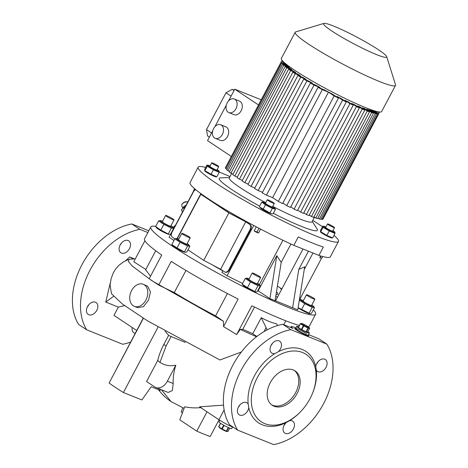 <?xml version="1.0" encoding="UTF-8"?>
<svg xmlns="http://www.w3.org/2000/svg" width="468" height="468" viewBox="0 0 468 468"><rect width="100%" height="100%" fill="white"/><g stroke="black" fill="none" stroke-linecap="round" stroke-linejoin="round"><path stroke-width="0.7" d="M219.896 420.346L219.059 421.92A7.143 0.737 27.9 0 0 222.68 424.605A7.143 0.737 27.9 0 0 229.659 428.109A7.143 0.737 27.9 0 0 231.689 428.606L232.52 427.027M220.527 423.265L218.702 426.711L219.352 427.547A4.364 0.45 27.9 0 0 221.914 429.279A4.364 0.45 27.9 0 0 225.775 431.192A4.364 0.45 27.9 0 0 226.875 431.531L227.296 431.555L226.752 431.244L228.636 427.676M229.753 428.15L228.045 431.373L227.296 431.555M228.314 427.53L226.418 431.11A5.359 0.55 27.9 0 0 226.588 431.18A5.359 0.55 27.9 0 0 226.752 431.244M223.657 425.166L221.744 428.776A5.359 0.55 27.9 0 0 222.177 429.021L224.09 425.406M226.418 431.11L222.177 429.021M221.744 428.776L218.802 426.822L220.644 423.341M297.25 329.94A7.143 0.737 27.9 0 0 304.036 333.707A7.143 0.737 27.9 0 0 308.207 335.152A7.143 0.737 -152.1 0 1 306.183 334.655A7.143 0.737 -152.1 0 1 299.204 331.151A7.143 0.737 -152.1 0 1 295.583 328.466A7.143 0.737 27.9 0 0 297.25 329.94M306.546 333.672A7.143 0.737 27.9 0 0 299.76 329.911A7.143 0.737 27.9 0 0 295.583 328.466L295.232 329.127M307.85 331.713A7.143 0.737 -152.1 0 1 309.319 333.058A7.143 0.737 -152.1 0 1 307.289 332.561A7.143 0.737 -152.1 0 1 300.31 329.057A7.143 0.737 -152.1 0 1 296.694 326.371A7.143 0.737 -152.1 0 1 298.625 326.828M302.603 323.786A4.364 0.45 -152.1 0 1 306.47 325.699A4.364 0.45 -152.1 0 1 309.032 327.43A4.364 0.45 -152.1 0 1 307.839 327.267A4.364 0.45 -152.1 0 1 303.194 324.903A4.364 0.45 -152.1 0 1 301.509 323.446A4.364 0.45 -152.1 0 1 302.603 323.786M308.383 328.132A5.359 0.55 -152.1 0 1 308.219 328.074A5.359 0.55 -152.1 0 1 308.049 328.004L306.049 331.783A5.359 0.55 -152.1 0 0 306.382 331.917L308.383 328.132L309.676 328.267L307.675 332.046L306.382 331.917M300.433 323.71A5.359 0.55 -152.1 0 1 300.339 323.604L298.332 327.384A5.359 0.55 -152.1 0 0 298.432 327.495L300.433 323.71L303.381 325.67L301.38 329.449A5.359 0.55 -152.1 0 0 301.813 329.694L303.814 325.915A5.359 0.55 -152.1 0 1 303.381 325.67M301.509 323.446L300.339 323.604M303.814 325.915L308.049 328.004M301.813 329.694L306.049 331.783M298.432 327.495L301.38 329.449M309.734 295.981A4.762 0.491 -152.1 0 1 314.865 299.233A4.762 0.491 -152.1 0 1 311.583 298.028A4.762 0.491 -152.1 0 1 306.446 294.776A4.762 0.491 -152.1 0 1 309.734 295.981M306.446 294.776L303.124 301.059A4.762 0.491 27.9 0 0 308.26 304.311A4.762 0.491 27.9 0 0 311.542 305.516L314.865 299.233M206.938 165.134L207.266 166.21L213.39 169.826L219.194 172.364L216.836 176.816L215.865 176.822A6.412 0.661 -152.1 0 1 211.238 174.933A6.412 0.661 -152.1 0 1 205.639 171.674A6.412 0.661 -152.1 0 1 204.82 170.972L204.586 169.586L206.938 165.134L207.909 165.134A6.412 0.661 27.9 0 0 208.593 166.093A6.412 0.661 27.9 0 0 215.415 169.948A6.412 0.661 27.9 0 0 218.96 170.978A6.412 0.661 27.9 0 0 218.141 170.276A6.412 0.661 27.9 0 0 217.117 169.586M210.103 165.871A6.412 0.661 27.9 0 0 207.909 165.134M170.75 218.708A4.762 0.491 -152.1 0 1 165.619 215.456A4.762 0.491 -152.1 0 1 168.901 216.661A4.762 0.491 -152.1 0 1 174.032 219.913A4.762 0.491 -152.1 0 1 170.75 218.708M174.032 219.913L170.709 226.19A4.762 0.491 -152.1 0 1 167.427 224.985A4.762 0.491 -152.1 0 1 162.291 221.738L165.619 215.456M182.859 208.547A3.966 2.182 -20.1 0 1 184.064 206.406A3.966 2.182 -20.1 0 1 186.007 205.358M182.21 204.007L182.637 203.451A3.177 1.743 -20.1 0 1 183.216 202.878A3.177 1.743 -20.1 0 1 187.136 201.807L187.808 201.954A3.966 2.182 159.9 0 0 182.924 203.293A3.966 2.182 159.9 0 0 182.21 204.007A3.966 2.182 159.9 0 0 181.783 205.692L182.83 208.564M205.481 196.876L205.171 196.893M259.781 207.119L260.383 207.897A6.412 0.661 27.9 0 0 269.041 212.922A6.412 0.661 27.9 0 0 271.428 213.747L259.781 207.119L259.389 206.575L261.747 202.123L265.467 204.832L272.353 208.389L275.517 209.237L274.523 207.909A6.412 0.661 27.9 0 0 272.68 206.511M265.666 202.802A6.412 0.661 27.9 0 0 263.478 202.059A6.412 0.661 27.9 0 0 265.549 203.943A6.412 0.661 27.9 0 0 271.996 207.342A6.412 0.661 27.9 0 0 274.523 207.909M263.478 202.059L261.747 202.123M274.283 203.481L272.44 206.973A3.966 0.409 -152.1 0 1 271.311 206.698A3.966 0.409 -152.1 0 1 267.433 204.75A3.966 0.409 -152.1 0 1 265.426 203.258L267.269 199.766A3.966 0.409 27.9 0 0 269.281 201.258A3.966 0.409 27.9 0 0 273.16 203.206A3.966 0.409 27.9 0 0 274.283 203.481A3.966 0.409 27.9 0 0 272.277 201.989A3.966 0.409 27.9 0 0 268.398 200.041A3.966 0.409 27.9 0 0 267.269 199.766M321.446 232.783A6.412 0.661 27.9 0 0 327.05 236.042A6.412 0.661 27.9 0 0 331.677 237.925L332.649 237.919L326.845 235.381L320.72 231.765L320.375 231.748L320.633 232.075A6.412 0.661 27.9 0 0 321.446 232.783M325.915 226.974A6.412 0.661 27.9 0 0 323.721 226.237A6.412 0.661 27.9 0 0 324.406 227.202A6.412 0.661 27.9 0 0 331.227 231.057A6.412 0.661 27.9 0 0 334.772 232.087A6.412 0.661 27.9 0 0 333.953 231.385A6.412 0.661 27.9 0 0 332.929 230.689M323.721 226.237L322.75 226.243L323.078 227.313L329.203 230.929L335.006 233.474L334.678 232.397M327.518 223.944L325.67 227.436A3.966 0.409 27.9 0 0 326.594 228.255A3.966 0.409 27.9 0 0 330.367 230.344A3.966 0.409 27.9 0 0 332.684 231.145L334.532 227.659A3.966 0.409 27.9 0 0 333.608 226.84A3.966 0.409 27.9 0 0 329.835 224.745A3.966 0.409 27.9 0 0 327.518 223.944A3.966 0.409 27.9 0 0 328.442 224.769A3.966 0.409 27.9 0 0 332.216 226.857A3.966 0.409 27.9 0 0 334.532 227.659M243.167 285.381A7.16 0.737 27.9 0 0 247.373 288.224A7.16 0.737 27.9 0 0 253.714 291.359A7.16 0.737 27.9 0 0 255.516 291.915L247.461 287.639L242.237 284.17L243.167 285.381M249.163 278.811A7.16 0.737 27.9 0 0 248.812 278.671A7.16 0.737 27.9 0 0 247.016 278.115A7.16 0.737 27.9 0 0 249.789 280.502A7.16 0.737 27.9 0 0 257.412 284.386A7.16 0.737 27.9 0 0 259.36 284.649A7.16 0.737 27.9 0 0 257.581 283.269M247.016 278.115L245.261 278.454L250.485 281.929L258.003 285.632L260.296 285.866L257.271 291.576L255.92 291.944M259.535 276.489A4.762 0.491 -152.1 0 1 260.647 277.477A4.762 0.491 -152.1 0 1 257.862 276.512A4.762 0.491 -152.1 0 1 253.34 274.002A4.762 0.491 -152.1 0 1 252.229 273.019A4.762 0.491 -152.1 0 1 255.013 273.985A4.762 0.491 -152.1 0 1 259.535 276.489M260.647 277.477L257.324 283.754A4.762 0.491 -152.1 0 1 254.539 282.795A4.762 0.491 -152.1 0 1 250.011 280.285A4.762 0.491 -152.1 0 1 248.906 279.297L252.229 273.019M156.511 227.746A7.16 0.737 27.9 0 0 156.558 227.817A7.16 0.737 27.9 0 0 156.622 227.893A7.16 0.737 27.9 0 0 162.63 231.678A7.16 0.737 27.9 0 0 168.901 234.351L160.846 230.075L155.622 226.606L156.558 227.817M162.548 221.247A7.16 0.737 27.9 0 0 160.401 220.551A7.16 0.737 27.9 0 0 160.313 220.914A7.16 0.737 27.9 0 0 167.731 225.424A7.16 0.737 27.9 0 0 172.75 227.085A7.16 0.737 27.9 0 0 172.686 227.009A7.16 0.737 27.9 0 0 170.966 225.705M160.401 220.551L158.646 220.89L163.87 224.365L171.387 228.068L173.681 228.302L170.656 234.012L169.311 234.38M172.75 245.718A7.16 0.737 27.9 0 0 177.115 248.654A7.16 0.737 27.9 0 0 185.1 252.258L177.044 247.976L171.82 244.507L172.75 245.718M178.747 239.154A7.16 0.737 27.9 0 0 176.6 238.452A7.16 0.737 27.9 0 0 180.812 241.675A7.16 0.737 27.9 0 0 188.943 244.992A7.16 0.737 27.9 0 0 187.165 243.606M176.6 238.452L174.845 238.791L180.069 242.266L187.586 245.969L189.879 246.203L186.855 251.913L185.504 252.281M228.168 112.238A7.318 5.218 111.9 0 1 226.945 103.369A7.318 5.218 111.9 0 1 234.298 99.017A7.318 5.218 111.9 0 1 234.983 99.374A7.318 5.218 111.9 0 1 236.205 108.243A7.318 5.218 111.9 0 1 228.852 112.595A7.318 5.218 111.9 0 1 228.168 112.238M228.852 112.595L234.012 114.666A7.318 5.218 -68.1 0 0 241.365 110.313A7.318 5.218 -68.1 0 0 240.142 101.445A7.318 5.218 -68.1 0 0 239.464 101.088L234.298 99.017M214.549 137.966A7.318 5.218 111.9 0 1 213.326 129.098A7.318 5.218 111.9 0 1 220.68 124.745A7.318 5.218 111.9 0 1 221.358 125.102A7.318 5.218 111.9 0 1 222.581 133.971A7.318 5.218 111.9 0 1 215.227 138.323A7.318 5.218 111.9 0 1 214.549 137.966M215.227 138.323L220.393 140.394A7.318 5.218 -68.1 0 0 227.746 136.042A7.318 5.218 -68.1 0 0 226.524 127.173A7.318 5.218 -68.1 0 0 225.839 126.816L220.68 124.745M333.702 26.114A35.714 3.674 -152.1 0 1 367.099 42.769A35.714 3.674 -152.1 0 1 386.703 56.646A35.714 3.674 -152.1 0 1 376.559 54.604A35.714 3.674 -152.1 0 1 340.201 36.217A35.714 3.674 -152.1 0 1 323.915 23.4A35.714 3.674 -152.1 0 1 333.702 26.114M386.703 56.646L395.507 84.726A56.745 5.832 -152.1 0 1 395.495 85.404A56.745 5.832 -152.1 0 1 379.39 81.479A56.745 5.832 -152.1 0 1 323.944 53.633A56.745 5.832 -152.1 0 1 295.191 32.292A56.745 5.832 -152.1 0 1 295.741 31.9L323.915 23.4M395.495 85.404L381.648 111.548A56.745 5.832 -152.1 0 1 365.549 107.628A56.745 5.832 -152.1 0 1 310.097 79.782A56.745 5.832 -152.1 0 1 281.344 58.441L295.191 32.292M314.502 217.17L312.045 221.803A46.829 4.815 -152.1 0 1 298.76 218.562A46.829 4.815 -152.1 0 1 272.739 206.406M312.25 221.417L317.099 228.992A55.557 5.71 -152.1 0 1 301.655 226.477A55.557 5.71 -152.1 0 1 273.335 213.361M219.24 172.089A79.367 8.161 -152.1 0 1 220.691 172.669A79.367 8.161 -152.1 0 1 230.016 176.588M312.782 220.41A79.367 8.161 -152.1 0 1 322.487 226.746M334.006 235.363A79.367 8.161 -152.1 0 1 338.458 241.459A79.367 8.161 -152.1 0 1 315.941 235.971A79.367 8.161 -152.1 0 1 238.393 197.028A79.367 8.161 -152.1 0 1 198.175 167.181A79.367 8.161 -152.1 0 1 205.721 167.439M338.458 241.459L330.332 256.809A79.367 8.161 -152.1 0 1 318.936 255.411L323.37 247.034A79.367 8.161 -152.1 0 1 312.25 242.951A79.367 8.161 -152.1 0 1 298.262 236.96L293.834 245.331A79.367 8.161 -152.1 0 1 222.704 207.886A79.367 8.161 -152.1 0 1 190.049 182.532L198.175 167.181M357.189 106.412L357.464 105.891A47.619 4.896 27.9 0 0 358.775 106.429A47.619 4.896 27.9 0 0 360.044 106.932L364.812 110.097L308.962 215.572L306.382 214.537L303.808 212.829M362.501 107.862A47.619 4.896 27.9 0 0 364.671 108.623L369.527 111.852L313.683 217.327A55.557 5.71 27.9 0 1 311.454 216.52L367.298 111.051L362.501 107.862L362.226 108.383M366.696 109.266A47.619 4.896 27.9 0 0 368.415 109.728L373.505 113.116L317.661 218.585A55.557 5.71 27.9 0 1 315.801 218.029L371.645 112.56L366.696 109.266L366.421 109.787M369.931 110.033A47.619 4.896 27.9 0 0 371.106 110.138L376.641 113.818L320.796 219.287A55.557 5.71 27.9 0 1 319.369 219.018L375.213 113.543L369.931 110.033L369.656 110.553M371.943 110.027L371.686 110.518M218.72 166.555L216.871 170.042A3.966 0.409 -152.1 0 1 214.555 169.24A3.966 0.409 -152.1 0 1 210.787 167.146A3.966 0.409 -152.1 0 1 209.857 166.327L211.706 162.841A3.966 0.409 27.9 0 0 212.63 163.66A3.966 0.409 27.9 0 0 216.403 165.748A3.966 0.409 27.9 0 0 218.72 166.555A3.966 0.409 27.9 0 0 217.796 165.731A3.966 0.409 27.9 0 0 214.022 163.642A3.966 0.409 27.9 0 0 211.706 162.841M133.216 305.756A11.905 8.488 111.9 0 1 131.227 291.33A11.905 8.488 111.9 0 1 143.19 284.246A11.905 8.488 111.9 0 1 144.296 284.825A11.905 8.488 111.9 0 1 146.285 299.257A11.905 8.488 111.9 0 1 134.322 306.341A11.905 8.488 111.9 0 1 133.216 305.756M134.322 306.341L137.627 307.669L143.506 306.61L148.508 300.152L150.485 291.985L147.601 286.153L143.19 284.246M295.565 328.501A7.938 0.813 27.9 0 0 294.7 328.442A7.938 0.813 27.9 0 0 296.548 330.086A7.938 0.813 27.9 0 0 304.089 334.263A7.938 0.813 27.9 0 0 308.728 335.872A7.938 0.813 27.9 0 0 308.19 335.182M285.427 433.409A7.143 4.955 -56.4 0 1 284.801 433.081A7.143 4.955 -56.4 0 1 286.141 422.604L289.581 420.697A7.143 4.955 -56.4 0 1 292.079 420.855A7.143 4.955 -56.4 0 1 292.705 421.182A7.143 4.955 -56.4 0 1 293.149 429.443A7.143 4.955 -56.4 0 1 285.427 433.409M286.141 422.604A42.857 29.724 -56.4 0 1 262.308 424.815A42.857 29.724 -56.4 0 1 248.765 407.605A7.143 4.955 -56.4 0 1 247.759 410.682A7.143 4.955 -56.4 0 1 239.16 414.765A7.143 4.955 -56.4 0 1 238.464 406.949A7.143 4.955 -56.4 0 1 247.063 402.866A7.143 4.955 -56.4 0 1 248.192 404.083A42.857 29.724 -56.4 0 1 274.932 353.586A7.143 4.955 -56.4 0 1 272.44 353.428A7.143 4.955 -56.4 0 1 271.809 353.094A7.143 4.955 -56.4 0 1 271.364 344.834A7.143 4.955 -56.4 0 1 279.086 340.868A7.143 4.955 -56.4 0 1 279.718 341.195A7.143 4.955 -56.4 0 1 278.378 351.679A42.857 29.724 -56.4 0 1 302.205 349.461A42.857 29.724 -56.4 0 1 315.754 366.678A7.143 4.955 -56.4 0 1 324.728 359.184A7.143 4.955 -56.4 0 1 325.359 359.512A7.143 4.955 -56.4 0 1 325.804 367.772A7.143 4.955 -56.4 0 1 318.082 371.744A7.143 4.955 -56.4 0 1 317.45 371.411A7.143 4.955 -56.4 0 1 316.321 370.194L315.754 366.678M239.827 404.978A7.143 4.955 -56.4 0 1 239.663 405.3A7.143 4.955 -56.4 0 1 238.3 407.271M293.29 369.948A20.633 14.309 123.6 0 0 270.984 381.414A20.633 14.309 123.6 0 0 272.265 405.276A20.633 14.309 123.6 0 0 274.084 406.23A20.633 14.309 123.6 0 0 296.39 394.758A20.633 14.309 123.6 0 0 295.109 370.902A20.633 14.309 123.6 0 0 293.29 369.948M271.569 404.767A20.633 14.309 123.6 0 0 272.651 405.276A20.633 14.309 123.6 0 0 294.641 394.337A20.633 14.309 123.6 0 0 294.372 370.457M302.527 352.503A40.476 28.068 -56.4 0 1 312.267 393.898A40.476 28.068 -56.4 0 1 300.111 412.185A40.476 28.068 -56.4 0 1 264.847 423.669A40.476 28.068 -56.4 0 1 257.353 377.518A40.476 28.068 -56.4 0 1 302.527 352.503M316.321 370.194A42.857 29.724 -56.4 0 1 312.519 393.29L312.267 393.898M300.111 412.185L299.649 412.653A42.857 29.724 -56.4 0 1 289.581 420.697M143.395 318.281L109.114 383.029A70.639 7.26 27.9 0 0 115.596 387.516A70.639 7.26 27.9 0 0 123.4 392.523L141.909 399.953L151.199 386.767L160.296 390.417A50.638 35.118 -56.4 0 1 159.6 389.019M158.02 327.144L123.4 392.523M95.466 302.199A7.143 4.955 123.6 0 0 87.744 306.171A7.143 4.955 123.6 0 0 88.189 314.426A7.143 4.955 123.6 0 0 88.815 314.759A7.143 4.955 123.6 0 0 96.537 310.787A7.143 4.955 123.6 0 0 96.098 302.533A7.143 4.955 123.6 0 0 95.466 302.199M121.51 242.974A7.143 4.955 -56.4 0 1 121.347 243.296A7.143 4.955 -56.4 0 1 119.983 245.267M120.147 244.945A7.143 4.955 123.6 0 0 120.838 252.761A7.143 4.955 123.6 0 0 129.443 248.678A7.143 4.955 123.6 0 0 128.747 240.862A7.143 4.955 123.6 0 0 120.147 244.945M132.21 327.506A7.143 4.955 123.6 0 0 133.83 332.742A7.143 4.955 123.6 0 0 135.205 333.286M313.338 309.845A93.255 9.588 -152.1 0 1 315.637 314.239A93.255 9.588 -152.1 0 1 261.162 295.384A93.255 9.588 -152.1 0 1 172.546 246.25A93.255 9.588 -152.1 0 1 150.807 226.962A93.255 9.588 -152.1 0 1 155.733 226.395M144.887 240.774L133.778 261.747L145.876 269.515M185.977 270.469L174.271 292.576L158.693 285.088L149.163 278.758L161.723 255.037A93.255 9.588 -152.1 0 1 144.524 238.826L150.807 226.962M184.094 408.394L171.042 401.567A50.796 50.796 0 0 1 158.476 389.686M190.043 237.855A4.762 0.491 -152.1 0 1 185.275 235.743A4.762 0.491 -152.1 0 1 181.812 233.356A4.762 0.491 -152.1 0 1 181.999 233.321A4.762 0.491 -152.1 0 1 186.767 235.433A4.762 0.491 -152.1 0 1 190.23 237.814A4.762 0.491 -152.1 0 1 190.043 237.855M190.23 237.814L186.907 244.097A4.762 0.491 -152.1 0 1 186.72 244.132A4.762 0.491 -152.1 0 1 181.947 242.02A4.762 0.491 -152.1 0 1 178.489 239.639L181.812 233.356M303.381 300.573A7.16 0.737 27.9 0 0 301.234 299.871A7.16 0.737 27.9 0 0 301.146 300.24A7.16 0.737 27.9 0 0 308.564 304.744A7.16 0.737 27.9 0 0 313.583 306.411A7.16 0.737 27.9 0 0 313.519 306.335A7.16 0.737 27.9 0 0 311.799 305.031M301.234 299.871L299.479 300.216L304.703 303.685L312.22 307.388L314.514 307.622L311.489 313.338L310.138 313.7L298.145 307.646M313.583 306.411L314.514 307.622M310.138 313.7L309.734 313.677A7.16 0.737 -152.1 0 1 304.387 311.477A7.16 0.737 -152.1 0 1 298.122 307.792M304.703 303.685L301.679 309.395M312.22 307.388L309.196 313.104M299.479 300.216L299.268 300.608M163.829 344.46A50.796 5.224 27.9 0 0 166.105 345.998L159.945 362.367A17.679 12.607 111.9 0 1 157.774 360.389A50.638 35.118 -56.4 0 1 163.829 344.46L168.626 335.392L165.087 331.233M241.353 352.006L219.954 359.98L147.683 320.943L122.575 304.182L111.483 293.723L110.05 284.913L111.132 278.653L113.309 272.867L115.403 269.387L118.866 265.35L123.663 261.758L129.086 259.243L133.55 259.009L129.654 256.955L125.541 260.746M166.105 345.998L171.107 336.55L185.252 342.395M159.945 362.367C164.619 365.45 169.907 366.397 175.816 365.221L167.363 381.192A11.905 8.488 111.9 0 1 155.785 387.492A11.905 8.488 111.9 0 1 154.68 386.907L146.583 381.525L157.774 360.389M155.785 387.492L168.147 392.447L172.364 390.564L173.189 383.526C172.949 377.67 173.827 371.569 175.816 365.221M161.442 389.762L171.036 401.567M207.008 411.799L196.771 431.133L179.806 419.854L184.684 406.803C189.99 407.909 195.448 408.16 201.064 407.57M233.713 427.53A11.905 1.223 27.9 0 1 218.919 419.714L199.555 406.844L223.534 405.142M196.771 431.133A70.639 7.26 27.9 0 0 210.196 436.521L219.053 419.802M308.488 334.626L318.766 338.75L326.863 344.132A63.496 44.033 -56.4 0 1 323.569 403.714A63.496 44.033 -56.4 0 1 273.669 444.6L237.65 430.145A63.496 44.033 -56.4 0 1 240.95 370.562A63.496 44.033 -56.4 0 1 290.85 329.677L326.863 344.132M237.65 430.145L229.56 424.768A63.496 44.033 -56.4 0 1 232.853 365.18A63.496 44.033 -56.4 0 1 282.754 324.295L293.085 328.442A11.905 1.223 27.9 0 1 291.19 326.588A11.905 1.223 27.9 0 1 295.858 327.951M285.468 423.294A7.143 4.955 -56.4 0 1 283.941 425.587M318.117 361.624A7.143 4.955 -56.4 0 1 316.596 363.917M272.475 343.307A7.143 4.955 -56.4 0 1 270.954 345.6M282.754 324.295L290.85 329.677M88.856 304.645A7.143 4.955 -56.4 0 1 87.329 306.938M130.525 342.126A63.496 44.033 -56.4 0 1 122.698 344.267L86.685 329.811L78.589 324.429A63.496 44.033 -56.4 0 1 81.882 264.847A63.496 44.033 -56.4 0 1 131.783 223.961L148.783 230.782M86.685 329.811A63.496 44.033 -56.4 0 1 89.979 270.223A63.496 44.033 -56.4 0 1 139.879 229.343L131.783 223.961M135.147 259.161L129.654 256.955M147.853 232.543L139.879 229.343M136.691 330.484L113.964 315.379L118.346 307.113L105.768 302.065L113.484 296.396M110.237 283.064L105.768 302.065M124.529 305.633L118.346 307.113M277.542 325.576L276.746 323.897C272.048 322.815 266.889 320.744 261.255 317.684L267.158 329.858M283.76 324.698L285.825 320.808M254.522 307.078L242.781 329.25L252.761 333.731L256.873 336.469M261.255 317.684L252.761 333.731M171.107 336.55L168.626 335.392M256.482 336.773L240.248 329.449L236.627 334.567L223.558 326.605L223.458 321.294L151.767 280.636L132.111 265.935L128.396 261.466L129.086 259.243M223.458 321.294L215.59 315.847L227.401 293.535M174.271 292.576C186.627 300.175 200.398 307.932 215.59 315.847M155.727 250.743L145.642 269.79L150.52 276.202M242.781 329.25L240.248 329.449M299.918 299.058A93.255 9.588 -152.1 0 1 301.053 299.859M223.558 326.605L238.148 299.046A93.255 9.588 -152.1 0 1 171.253 261.366L158.693 285.088M299.344 325.482A93.255 9.588 -152.1 0 1 251.854 305.803L236.627 334.567M315.637 314.239L309.36 326.102A93.255 9.588 -152.1 0 1 308.254 326.799M143.214 318.17L113.092 375.517M182.736 407.839L181.198 411.957A42.857 4.405 27.9 0 1 182.473 412.729M278.378 351.679L274.932 353.586M248.192 404.083L248.765 407.605M277.419 286.059L281.824 288.99M321.727 257.862L299.344 300.134M203.346 195.396L203.188 195.7M194.752 188.838L169.124 237.247L173.961 240.464M259.623 206.131A55.557 5.71 -152.1 0 1 220.486 177.84L229.484 177.594M258.447 104.914L234.766 89.177L261.167 99.772M231.204 156.37L207.523 140.634L212.688 130.876M234.246 90.166L232.198 89.347L226.003 92.775L206.511 129.583L207.54 135.919L209.377 137.136M214.917 126.676L226.313 105.148M228.536 100.948L234.766 89.177M288.083 65.631A47.619 4.896 27.9 0 0 288.118 65.766L287.838 66.298M282.608 64.198A55.557 5.71 27.9 0 0 283.743 65.28L227.893 170.756A55.557 5.71 27.9 0 1 226.764 169.673L282.608 64.198L288.61 66.608A47.619 4.896 27.9 0 0 289.47 67.579L289.183 68.112M285.158 66.497A55.557 5.71 27.9 0 0 286.755 67.766L230.911 173.242A55.557 5.71 27.9 0 1 229.314 171.972L285.158 66.497L290.681 68.714A47.619 4.896 27.9 0 0 292.131 69.919L291.845 70.457M288.621 69.165A55.557 5.71 27.9 0 0 290.622 70.592L234.778 176.067A55.557 5.71 27.9 0 1 232.777 174.634L288.621 69.165L293.886 71.276A47.619 4.896 27.9 0 0 295.823 72.68L295.542 73.213M292.886 72.148L295.273 73.733L239.423 179.209L237.042 177.624L292.886 72.148L298.058 74.225A47.619 4.896 27.9 0 0 300.438 75.804L300.158 76.343M244.84 182.655A55.557 5.71 27.9 0 1 242.079 180.917L297.923 75.442L303.124 77.53A47.619 4.896 27.9 0 0 305.949 79.291L300.684 77.179L244.84 182.655L248.175 183.994M305.668 79.829L305.949 79.291M251.059 186.422A55.557 5.71 27.9 0 1 247.894 184.527L303.738 79.051L309.108 81.21A47.619 4.896 27.9 0 0 312.425 83.164L306.903 80.952L251.059 186.422L254.844 187.943M312.138 83.696L312.425 83.164M258.19 190.564A55.557 5.71 27.9 0 1 254.557 188.475L310.407 83L316.134 85.299A47.619 4.896 27.9 0 0 320.036 87.493L314.034 85.088L258.19 190.564L262.507 192.295M319.755 88.031L320.036 87.493M266.45 195.15L322.3 89.675L328.472 92.155L272.628 197.631L266.45 195.15A55.557 5.71 27.9 0 1 262.226 192.828L318.07 87.352L324.464 89.92A47.619 4.896 27.9 0 0 332.549 94.185L338.446 98.104L282.602 203.58A55.557 5.71 27.9 0 1 278.32 201.41L334.164 95.94A55.557 5.71 27.9 0 0 338.446 98.104M336.755 96.981L337.03 96.461A47.619 4.896 27.9 0 0 341.02 98.432L346.302 101.942L290.458 207.418A55.557 5.71 27.9 0 1 286.72 205.616L342.564 100.14A55.557 5.71 27.9 0 0 346.302 101.942M344.565 100.79L344.84 100.269A47.619 4.896 27.9 0 0 348.28 101.878L353.235 105.165L297.391 210.641A55.557 5.71 27.9 0 1 294.085 209.126L349.929 103.65A55.557 5.71 27.9 0 0 353.235 105.165M351.322 103.896L351.597 103.375A47.619 4.896 27.9 0 0 354.586 104.686L359.383 107.874L303.533 213.344A55.557 5.71 27.9 0 1 300.602 212.08L356.452 106.605A55.557 5.71 27.9 0 0 359.383 107.874M265.719 202.702A46.829 4.815 -152.1 0 1 229.279 177.975L231.631 173.529M377.857 113.917L322.007 219.393A55.557 5.71 27.9 0 0 322.891 219.299L378.735 113.823A55.557 5.71 27.9 0 1 377.857 113.917L372.066 110.074M322.007 219.393L321.071 218.772M319.369 219.018L317.936 218.07M315.801 218.029L313.958 216.807M311.454 216.52L309.237 215.052M297.666 210.12L300.602 212.08M290.733 206.897L294.085 209.126M282.877 203.059L286.72 205.616M272.628 197.631L278.32 201.41M239.423 179.209L242.36 180.385M234.778 176.067L237.329 177.091M230.911 173.242L233.058 174.102M227.893 170.756L229.595 171.44M286.673 64.555L281.192 62.355L225.342 167.831A55.557 5.71 27.9 0 0 225.88 168.673L227.05 169.141M225.98 166.626L281.672 61.051A55.557 5.71 27.9 0 1 282.549 60.957L282.66 61.027M295.273 73.733L300.438 75.804M290.622 70.592L295.823 72.68M286.755 67.766L292.131 69.919M283.743 65.28L289.47 67.579M281.192 62.355A55.557 5.71 27.9 0 0 281.724 63.198L288.118 65.766M281.724 63.198L225.88 168.673M285.357 63.502L281.672 61.051M297.923 75.442A55.557 5.71 27.9 0 0 300.684 77.179M303.738 79.051A55.557 5.71 27.9 0 0 306.903 80.952M310.407 83A55.557 5.71 27.9 0 0 314.034 85.088M318.07 87.352A55.557 5.71 27.9 0 0 322.3 89.675M328.472 92.155L334.164 95.94M357.464 105.891L362.226 109.062L364.812 110.097M362.226 109.062L306.382 214.537M378.577 113.718L379.215 112.519A55.557 5.71 27.9 0 0 378.864 111.928M376.5 111.431L379.215 112.519M374.084 110.735L378.735 113.823M351.597 103.375L356.452 106.605M344.84 100.269L349.929 103.65M337.03 96.461L342.564 100.14M367.298 111.051A55.557 5.71 27.9 0 0 369.527 111.852M371.645 112.56A55.557 5.71 27.9 0 0 373.505 113.116M375.213 113.543A55.557 5.71 27.9 0 0 376.641 113.818M211.589 132.953L206.511 129.583M231.075 96.151L226.003 92.775M234.035 90.564L232.198 89.347M293.834 245.331L318.936 255.411M320.598 255.926L319.814 257.406L320.276 257.915A6.031 0.62 27.9 0 0 320.644 257.979L319.814 257.406M258.944 228.238L256.967 231.97L254.142 230.888L256.288 226.834M260.606 229.104L258.523 233.046L256.967 231.97M254.142 230.888L255.124 231.555A6.031 0.62 27.9 0 0 257.271 232.625L258.523 233.046M195.729 189.663A3.966 2.831 -68.1 0 0 193.454 191.769L172.025 232.239A3.966 2.831 -68.1 0 0 172.563 237.311L174.833 238.82M229.215 270.112A3.966 2.831 111.9 0 1 225.354 272.212L224.839 272.002A3.966 2.831 -68.1 0 0 228.7 269.901L229.215 270.112L250.643 229.642L250.123 229.437A3.966 2.831 -68.1 0 0 249.59 224.365L250.105 224.57A3.966 2.831 111.9 0 1 250.643 229.642M187.949 249.848L203.744 260.348L220.621 269.252L224.47 271.809A3.966 2.831 -68.1 0 0 224.839 272.002M201.047 193.752L200.848 194.284L228.864 212.905L245.741 221.809L249.59 224.365M250.105 224.57L246.057 221.885L229.185 212.981L201.562 194.618L201.708 194.226M245.741 221.809L220.621 269.252M228.864 212.905L203.744 260.348M200.848 194.284L177.366 238.633M200.889 193.635L177.109 238.551M250.123 229.437L228.7 269.901M188.943 244.992L189.879 246.203M187.586 245.969L184.562 251.685M180.069 242.266L177.044 247.976M174.845 238.791L171.82 244.507M172.75 227.085L173.681 228.302M171.387 228.068L168.363 233.778M163.87 224.365L160.846 230.075M158.646 220.89L155.622 226.606M259.36 284.649L260.296 285.866M245.261 278.454L242.237 284.17M258.003 285.632L254.978 291.342M250.485 281.929L247.461 287.639M281.215 262.367L275.067 300.725L269.907 298.654L276.793 255.668L281.215 262.367L290.932 244.015M269.907 298.654L258.166 290.85L276.793 255.668M222.791 270.691L221.92 272.335L227.097 275.775A134.924 13.87 27.9 0 0 242.611 283.456M248.286 222.54L247.964 223.148M257.757 290.663A68.258 7.014 27.9 0 0 258.166 290.85M275.085 300.62L292.629 307.769L298.771 269.41L308.424 251.187M292.629 307.769L297.788 309.845L304.68 266.859L298.771 269.41M275.798 296.18L277.436 297.268M302.989 249.011L275.564 300.813M173.014 227.43L175.512 225.178M222.464 208.512L222.774 207.927M227.776 210.916L227.337 211.747M281.52 289.563A7.16 0.737 -152.1 0 1 281.192 289.236L280.262 288.025L281.584 289.435M276.5 291.792A50.398 5.183 -152.1 0 1 277.764 294.185A50.398 5.183 -152.1 0 1 276.05 294.606M222.727 270.808A50.398 5.183 -152.1 0 1 212.56 264.999M253.726 225.471L227.097 275.775M322.733 256.534L322.124 257.692L320.984 258.003M320.966 256.037L320.188 257.499M335.006 233.474L332.649 237.919M322.75 226.243L320.399 230.695L320.72 231.765L323.078 227.313M329.203 230.929L326.845 235.381M265.467 204.832L263.11 209.278M272.353 208.389L270.001 212.835M275.517 209.237L273.16 213.683L271.937 213.782M194.542 188.662L193.647 190.347M204.627 196.677L204.147 196.338M185.392 206.523L181.461 209.664L182.385 212.197M219.194 172.364L218.872 171.294M216.836 176.816L211.033 174.271L204.908 170.656L207.266 166.21M213.39 169.826L211.033 174.271M264.016 331.619L266.04 327.793M218.919 419.714L224.119 409.898M167.363 381.192L173.189 383.526M312.981 253.018L304.258 269.492M282.906 240.254L259.383 284.679M233.386 214.186L232.97 214.976M307.856 335.813L309.319 333.058M309.032 327.43L309.67 328.261M296.694 326.371L295.583 328.466M334.772 232.087L335.024 232.415M290.71 327.489L291.19 326.588M218.96 170.978L219.211 171.306"/></g></svg>
